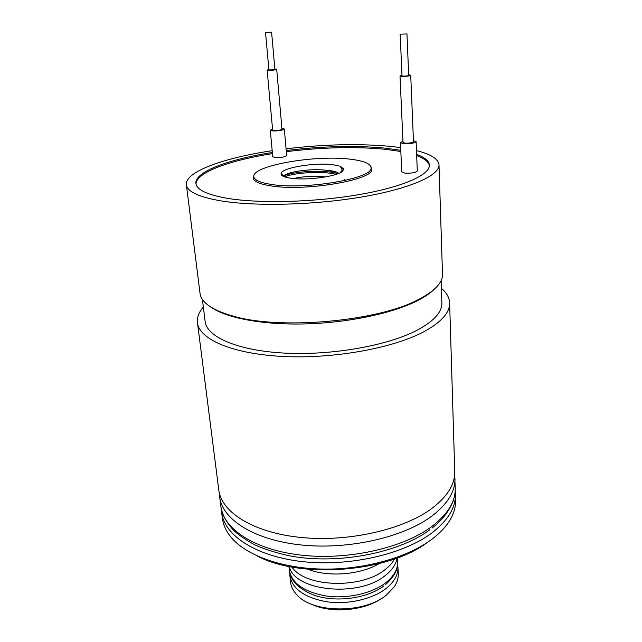 <?xml version="1.0" encoding="UTF-8"?>
<svg xmlns="http://www.w3.org/2000/svg" width="642" height="642" viewBox="0 0 642 642"><rect width="100%" height="100%" fill="white"/><g stroke="black" fill="none" stroke-linecap="round" stroke-linejoin="round"><path stroke-width="0.96" d="M271.502 184.455C305.375 190.064 372.697 178.548 371.06 168.052C371.052 163.806 364.134 160.853 350.307 159.2C314.508 154.513 249.425 166.15 253.975 177.264C255.051 180.45 260.893 182.85 271.502 184.455M370.827 166.422L371.862 169.255C373.572 179.937 305.383 191.637 271.101 185.907C260.363 184.262 254.457 181.822 253.373 178.58L253.951 175.619M272.545 129.05L270.29 130.198L272.409 130.92C278.636 131.056 282.608 130.414 284.326 129.01L281.902 128.264M284.326 129.01L286.645 155.508C284.96 157.065 281.027 157.739 274.856 157.531L272.746 156.696L270.29 130.198M268.886 69.448L267.136 70.074C268.436 70.572 271.173 70.492 275.346 69.826L276.694 69.288L274.856 68.959M276.694 69.288L281.99 129.202L280.682 129.917C276.614 130.703 273.933 130.727 272.633 129.997L267.136 70.074M266.406 32.453L271.59 32.228L266.406 32.453M265.539 32.726L268.926 69.922L274.054 69.769L274.904 69.432L271.59 32.228M402.967 141.264L400.407 142.596L403.473 143.656C410.262 143.88 414.467 143.214 416.104 141.657L413.44 140.638M416.104 141.657L417.3 170.997C415.687 172.714 411.522 173.412 404.805 173.099L401.764 171.879L400.407 142.596M401.988 75.242L400.006 75.965C401.715 76.647 404.917 76.591 409.628 75.804L410.719 75.266L408.681 74.809M400.006 75.965L403.024 142.436C404.701 143.423 407.839 143.455 412.429 142.516L413.488 141.81L410.719 75.266M400.873 34.13L406.956 33.93L400.873 34.13M400.167 34.395L402.012 75.836C403.08 76.254 405.086 76.221 408.023 75.732L408.705 75.395L406.956 33.93M400.768 150.308L384.935 148.101C354.962 145.333 322.051 146.143 286.212 150.541M272.36 152.499C228.729 159.232 194.414 171.904 195.914 183.492C196.757 189.888 207.438 194.863 227.95 198.418C259.938 203.683 314.724 202.254 358.806 194.654C402.975 187.063 430.012 174.817 429.378 165.122C429.057 160.933 424.803 157.354 416.618 154.385M400.825 151.48L384.991 149.265C355.034 146.472 322.14 147.275 286.316 151.672M272.465 153.639C229.659 160.267 195.778 172.626 196.027 184.118M397.567 564.454L397.92 567.159C398.249 574.726 394.324 581.821 386.163 588.433C372.601 599.13 348.044 604.78 326.987 601.811C304.661 597.742 292.295 589.027 289.879 575.657L289.807 572.937M289.879 575.657L290.529 581.997C290.987 586.403 292.961 590.528 296.452 594.372C311.916 613.399 364.399 613.961 386.564 594.933L394.365 586.668C397.205 582.326 398.513 577.944 398.273 573.523L397.92 567.159M381.613 598.376C364.022 610.991 330.221 613.656 310.872 603.945M441.383 288.322C446.631 292.736 449.384 297.599 449.625 302.904C449.922 312.445 441.56 321.939 424.555 331.368C393.995 347.98 334.378 358.974 283.579 356.495C232.677 354.079 199.197 339.337 197.471 322.749C196.885 317.469 198.843 312.237 203.337 307.053M449.625 302.904L454.745 471.38C455.122 484.164 447.442 496.563 431.705 508.552C403.441 529.642 348.317 542.273 300.873 537.458C253.341 532.708 221.265 512.18 218.778 489.95L197.471 322.749M441.118 280.578L441.865 302.839C442.153 311.9 434.177 320.888 417.942 329.787C389.044 345.316 333.238 355.499 285.746 353.156C238.158 350.869 206.724 337.082 205.135 321.473L202.382 299.365M210.415 306.796C225.422 317.83 261.888 324.988 304.661 323.937C347.41 322.878 391.756 313.569 416.706 301.082C424.386 297.23 430.268 293.258 434.345 289.173M439 164.874L442.539 275.458C441.881 283.612 433.719 291.701 418.054 299.726C377.705 321.329 280.819 330.1 233.56 316.233C213.473 310.608 202.35 303.369 200.184 294.534L186.373 184.76C187.263 191.589 198.635 196.942 220.487 200.81C254.906 206.596 314.468 205.119 362.409 196.869C410.463 188.628 439.674 175.346 439 164.874C438.358 158.919 430.846 154.168 416.465 150.605M400.64 147.604L390.368 146.36C358.661 143.471 323.889 144.29 286.059 148.8M427.171 542.57C388.209 572.239 300.263 579.156 257.145 555.956M221.65 512.517L222.389 518.335C223.191 524.699 225.944 530.83 230.63 536.72C245.34 555.121 281.276 568.523 323.327 569.101C365.354 569.671 408.826 557.12 432.917 538.477C440.709 532.435 446.527 526.079 450.347 519.426C454.063 512.878 455.82 506.394 455.611 499.974L455.435 494.115C455.82 507.3 448.228 520.044 432.668 532.346C404.701 553.974 350.187 566.798 303.193 561.694C256.118 556.662 224.235 535.436 221.65 512.517L221.41 509.539M379.253 563.572C360.539 574.847 328.006 577.407 307.759 569.197M394.525 558.941C392.503 562.761 389.333 566.332 385.015 569.655C361.422 589.292 304.902 587.35 291.95 567.014M284.093 176.678L284.205 176.141C285.329 172.192 310.23 168.156 326.593 170.307L330.205 170.9L337.828 173.757M290.882 178.243C283.989 177.232 280.723 175.651 281.084 173.5C281.661 167.763 314.997 162.249 333.078 164.721L340.276 166.222L343.823 169.087L342.435 171.358C336.865 176.55 306.563 180.651 290.882 178.243M338.695 173.412C337.507 172.144 334.675 171.221 330.181 170.644L326.593 170.307M293.514 178.548C302.863 176.398 313.553 175.86 325.598 176.911M341.825 171.823L342.314 170.17L340.276 166.222L343.807 169.424M272.192 150.693C223.753 157.844 184.703 171.839 186.373 184.76M455.202 491.138L455.435 494.115M429.37 165.748C428.647 161.808 424.418 158.422 416.666 155.589M284.679 176.895C293.418 172.778 322.18 170.7 336.119 174.367M344.537 179.72L344.441 180.611M283.258 176.309L283.981 175.948M284.47 175.723C293.458 171.406 324.298 169.392 337.596 173.581M383.932 585.841C366.734 599.002 333.84 603.007 312.301 594.5C292.006 585.528 290.393 575.713 289.317 570.08C291.717 583.361 304.107 592.02 326.481 596.057C347.587 598.994 372.216 593.352 385.81 582.711C394.003 576.131 397.936 569.085 397.607 561.557L397.406 557.898M289.317 566.509C294.197 591.21 358.814 597.919 385.369 575.433C392.206 570.064 396.098 564.262 397.045 558.034M429.899 529.698C399.244 552.842 338.567 564.767 290.858 556.076C277.673 553.372 265.804 549.696 255.243 545.066C245.364 539.665 238.126 534.706 233.544 530.18C226.417 522.612 222.204 514.732 220.888 506.546C223.448 529.289 255.38 550.33 302.583 555.29C349.689 560.314 404.372 547.546 432.411 526.055C448.02 513.841 455.635 501.185 455.25 488.105L454.64 474.879M219.428 493.393L219.668 496.98C222.188 519.434 254.208 540.179 301.596 545.018C348.903 549.929 403.834 537.234 432.002 515.975C447.683 503.882 455.338 491.379 454.961 478.467M371.06 168.052L371.862 169.255M397.607 561.557C397.558 566.621 397.55 573.932 385.473 584.637M455.25 488.105L455.154 491.78C455.266 491.941 454.295 498.096 452.682 502.18C448.349 512.26 441.479 520.887 432.058 528.053M284.205 176.141L281.084 173.5M340.043 172.81L342.314 170.17M220.888 506.546L219.668 496.98M289.317 570.08L288.94 566.437M253.975 177.264L253.373 178.58M343.807 169.456L342.274 170.539"/></g></svg>
